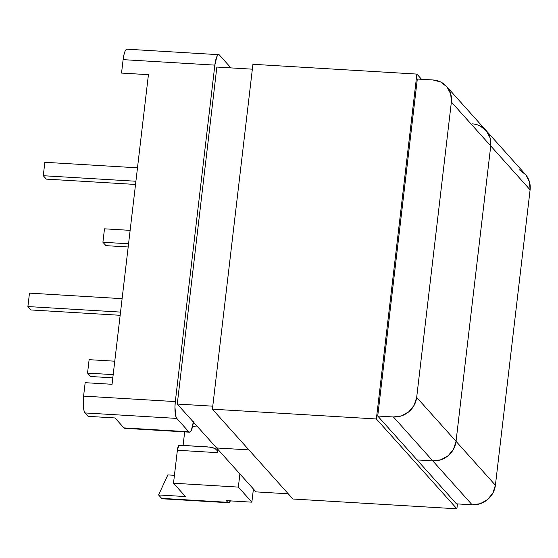 <?xml version="1.0" encoding="UTF-8"?>
<svg xmlns="http://www.w3.org/2000/svg" width="558" height="558" viewBox="0 0 558 558"><rect width="100%" height="100%" fill="white"/><g stroke="black" fill="none" stroke-linecap="round" stroke-linejoin="round"><path stroke-width="0.84" d="M230.37 500.889A13.873 3.341 -86.6 0 1 228.543 502.737L162.385 498.789A13.873 3.341 93.4 0 1 161.632 498.364L158.584 494.96L185.472 496.564L173.503 483.221L185.472 496.564L158.584 494.96L167.839 474.914L174.438 475.304L167.839 474.914L158.584 494.96L161.632 498.364L227.797 502.319L226.297 500.645L251.867 502.172L253.416 489.01L251.867 502.172L238.35 487.092L239.898 473.93L238.35 487.092L251.867 502.172L226.297 500.645L227.797 502.319L162.922 498.643M125.201 428.174L123.911 427.895L115.004 417.949L123.911 427.895L190.048 432.045L191.38 430.239L193.389 421.743M112.053 384.288L148.428 74.674L112.053 384.288L85.165 382.683L83.588 396.11L175.324 401.586L214.844 65.119L123.116 59.643L121.539 73.07L148.428 74.674L121.539 73.07L123.116 59.643L214.844 65.119L175.324 401.586L174.947 406.984L175.749 416.094L176.795 418.416L188.757 431.766L176.795 418.416L85.067 412.941L88.115 416.345L115.004 417.949L88.115 416.345L85.067 412.941L176.795 418.416A13.873 3.341 -86.6 0 1 175.324 401.586L83.588 396.11L83.365 406.601L84.014 410.611L85.067 412.941A13.873 3.341 93.4 0 1 83.588 396.11L85.165 382.683L112.053 384.288M230.949 67.902L219.475 55.096L218.185 54.817L216.853 56.623L214.844 65.119A13.873 3.341 -86.6 0 1 218.722 54.677A13.873 3.341 -86.6 0 1 219.475 55.096L230.949 67.902M120.535 312.096L27.9 306.558L29.476 293.131L122.111 298.669L29.476 293.131L27.9 306.558L120.535 312.096M30.948 309.962L120.158 315.291L30.948 309.962L27.9 306.558L30.948 309.962M126.457 49.341L125.125 51.148L123.953 54.761L123.116 59.643A13.873 3.341 93.4 0 1 126.994 49.195L218.722 54.677M135.908 181.245L43.273 175.714L44.849 162.287L137.484 167.819L44.849 162.287L43.273 175.714L135.908 181.245M135.531 184.447L46.321 179.118L43.273 175.714L46.321 179.118L135.531 184.447M209.048 446.916L214.914 448.444L216.929 450.334L217.446 452.65L216.929 450.334L214.914 448.444L211.656 447.244L179.278 445.138A6.801 1.639 93.4 0 0 177.374 450.257L217.446 452.65L217.836 449.316L217.446 452.65L177.374 450.257L173.503 483.221L177.374 450.257L178.902 445.291L207.604 446.895M183.094 445.361L184.677 431.899L183.094 445.361M173.503 483.221L238.35 487.092L173.503 483.221M90.591 376.504L112.814 377.829L90.591 376.504L87.543 373.1L89.12 359.673L114.767 361.2L89.12 359.673L87.543 373.1L113.19 374.627L87.543 373.1L90.591 376.504M193.18 423.285L194.575 423.369L193.18 423.285M196.925 425.991L192.566 426.542L196.925 425.991M105.964 245.653L128.187 246.985L105.964 245.653L102.909 242.249L128.556 243.783L102.909 242.249L104.492 228.822L130.14 230.356L104.492 228.822L102.909 242.249L105.964 245.653M230.412 500.791L229.08 502.598L227.797 502.319A13.873 3.341 -86.6 0 0 228.543 502.737M188.757 431.766L123.911 427.895A13.873 3.341 93.4 0 0 124.664 428.314L189.511 432.185A13.873 3.341 -86.6 0 1 188.757 431.766M193.354 422.001A13.873 3.341 -86.6 0 1 189.511 432.185M255.989 491.877L216.623 447.969L248.903 449.894L216.623 447.969L255.989 491.877L288.263 493.809L255.989 491.877M472.361 123.883A21.49 20.29 138.1 0 1 485.92 130.342A21.49 20.29 138.1 0 1 490.74 145.931L456.039 441.322L490.74 145.931L456.039 441.322L453.515 449.19L448.214 455.663L440.925 459.771L432.771 460.88L472.131 504.788A21.49 20.29 -41.9 0 0 495.399 485.237L416.673 397.408L414.155 405.275L408.847 411.748L401.565 415.856L393.411 416.965L377.724 416.024L393.411 416.965L432.771 460.88L440.925 459.771L448.214 455.663L453.515 449.19L456.039 441.322A21.49 20.29 138.1 0 1 432.771 460.88L417.084 459.938L432.771 460.88L417.084 459.938L432.771 460.88L472.131 504.788L456.451 503.853L472.131 504.788L480.285 503.686L487.573 499.577L492.881 493.098L495.399 485.237L456.039 441.322L490.74 145.931L530.1 189.839L495.399 485.237L530.1 189.839L529.451 181.789L525.727 174.773L519.505 169.855M216.623 447.969L248.903 449.894L216.623 447.969L177.263 404.055L212.765 406.175L177.263 404.055L216.623 447.969M490.74 145.931L490.091 137.875L486.367 130.858L480.138 125.948L486.367 130.858L490.091 137.875L490.74 145.931L530.1 189.839A21.49 20.29 -41.9 0 0 525.28 174.249L485.92 130.342A21.49 20.29 -41.9 0 1 490.74 145.931L451.373 102.016L416.673 397.408L451.373 102.016L490.74 145.931M446.56 86.427A21.49 20.29 138.1 0 0 432.994 79.968L417.314 79.034L432.994 79.968L440.778 82.033L447.007 86.943L450.725 93.96L451.373 102.016A21.49 20.29 138.1 0 0 446.56 86.427L485.92 130.342M252.349 69.178L216.853 67.058L177.263 404.055L216.853 67.058L252.349 69.178M393.411 416.965L432.771 460.88A21.49 20.29 -41.9 0 0 456.039 441.322L416.673 397.408A21.49 20.29 138.1 0 1 393.411 416.965M457.455 503.916L456.883 508.805L292.929 499.012L456.883 508.805L376.364 418.974L212.41 409.181L292.929 499.012L212.41 409.181L376.364 418.974L416.882 74.081L252.927 64.289L212.41 409.181L252.927 64.289L416.882 74.081L421.541 79.285L416.882 74.081L376.364 418.974L456.883 508.805L457.455 503.916M456.451 503.853L377.724 416.024L417.314 79.034L377.724 416.024L456.451 503.853"/></g></svg>
